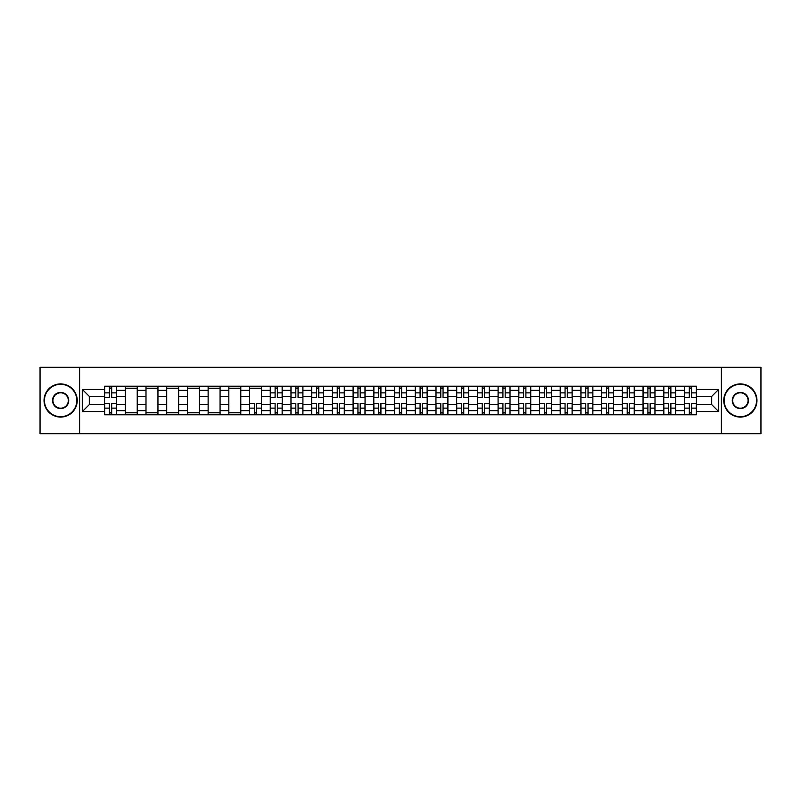 <?xml version="1.0" encoding="UTF-8"?>
<svg xmlns="http://www.w3.org/2000/svg" width="801" height="801" viewBox="0 0 801 801"><rect width="100%" height="100%" fill="white"/><g stroke="black" fill="none" stroke-linecap="round" stroke-linejoin="round"><path stroke-width="1.2" d="M721.391 433.691L760.95 433.691L760.95 367.309L40.05 367.309L40.05 433.691L721.391 433.691L721.391 367.309M125.286 414.768L125.286 390.277L116.525 390.277L116.525 414.768M116.525 390.277L116.525 386.232M125.286 390.277L125.286 386.232M137.231 386.232L137.231 414.768M145.992 414.768L145.992 386.232M157.947 386.232L157.947 414.768M166.708 414.768L166.708 386.232M178.653 386.232L178.653 414.768M187.414 414.768L187.414 386.232M199.369 386.232L199.369 414.768M208.13 414.768L208.13 386.232M220.075 386.232L220.075 414.768M228.836 414.768L228.836 386.232M240.791 386.232L240.791 414.768M249.552 414.768L249.552 386.232M261.496 386.232L261.496 414.768M270.257 414.768L270.257 386.232M282.212 386.232L282.212 414.768M290.973 414.768L290.973 386.232M302.918 386.232L302.918 414.768M311.679 414.768L311.679 386.232M323.634 386.232L323.634 414.768M332.395 414.768L332.395 386.232M344.34 386.232L344.34 414.768M353.101 414.768L353.101 386.232M365.056 386.232L365.056 414.768M373.817 414.768L373.817 386.232M385.762 386.232L385.762 414.768M394.523 414.768L394.523 386.232M406.477 386.232L406.477 414.768M415.238 414.768L415.238 386.232M427.183 386.232L427.183 414.768M435.944 414.768L435.944 386.232M447.899 386.232L447.899 414.768M456.66 414.768L456.66 386.232M468.605 386.232L468.605 414.768M477.366 414.768L477.366 386.232M489.321 386.232L489.321 414.768M498.082 414.768L498.082 386.232M510.027 386.232L510.027 414.768M518.788 414.768L518.788 386.232M530.743 386.232L530.743 414.768M539.504 414.768L539.504 386.232M551.448 386.232L551.448 414.768M560.209 414.768L560.209 386.232M572.164 386.232L572.164 414.768M580.925 414.768L580.925 386.232M592.87 386.232L592.87 414.768M601.631 414.768L601.631 386.232M613.586 386.232L613.586 414.768M622.347 414.768L622.347 386.232M634.292 386.232L634.292 414.768M643.053 414.768L643.053 386.232M655.008 386.232L655.008 414.768M663.769 414.768L663.769 386.232M675.714 386.232L675.714 414.768M684.475 414.768L684.475 386.232M684.475 404.615L675.714 404.615M663.769 404.615L655.008 404.615M643.053 404.615L634.292 404.615M622.347 404.615L613.586 404.615M601.631 404.615L592.87 404.615M580.925 404.615L572.164 404.615M560.209 404.615L551.448 404.615M539.504 404.615L530.743 404.615M518.788 404.615L510.027 404.615M498.082 404.615L489.321 404.615M477.366 404.615L468.605 404.615M456.66 404.615L447.899 404.615M435.944 404.615L427.183 404.615M415.238 404.615L406.477 404.615M394.523 404.615L385.762 404.615M373.817 404.615L365.056 404.615M353.101 404.615L344.34 404.615M332.395 404.615L323.634 404.615M311.679 404.615L302.918 404.615M290.973 404.615L282.212 404.615M270.257 404.615L261.496 404.615M249.552 404.615L240.791 404.615M228.836 404.615L220.075 404.615M208.13 404.615L199.369 404.615M187.414 404.615L178.653 404.615M166.708 404.615L157.947 404.615M145.992 404.615L137.231 404.615M125.286 404.615L116.525 404.615M684.475 396.385L675.714 396.385M663.769 396.385L655.008 396.385M643.053 396.385L634.292 396.385M622.347 396.385L613.586 396.385M601.631 396.385L592.87 396.385M580.925 396.385L572.164 396.385M560.209 396.385L551.448 396.385M539.504 396.385L530.743 396.385M518.788 396.385L510.027 396.385M498.082 396.385L489.321 396.385M477.366 396.385L468.605 396.385M456.66 396.385L447.899 396.385M435.944 396.385L427.183 396.385M415.238 396.385L406.477 396.385M394.523 396.385L385.762 396.385M373.817 396.385L365.056 396.385M353.101 396.385L344.34 396.385M332.395 396.385L323.634 396.385M311.679 396.385L302.918 396.385M290.973 396.385L282.212 396.385M270.257 396.385L261.496 396.385M249.552 396.385L240.791 396.385M228.836 396.385L220.075 396.385M208.13 396.385L199.369 396.385M187.414 396.385L178.653 396.385M166.708 396.385L157.947 396.385M145.992 396.385L137.231 396.385M125.286 396.385L116.525 396.385M89.301 404.615L104.571 404.615L104.571 396.385L89.301 396.385L89.301 404.615L82.273 411.654L82.273 389.346L104.571 389.346L104.571 396.385M696.429 396.385L696.429 404.615L711.699 404.615L711.699 396.385L696.429 396.385L696.429 386.232L104.571 386.232L104.571 389.346M696.429 389.346L718.727 389.346L718.727 411.654L696.429 411.654L696.429 404.615M104.571 404.615L104.571 414.768L696.429 414.768L696.429 411.654M104.571 411.654L82.273 411.654M79.609 433.691L79.609 367.309M111.679 412.785L109.417 412.785M109.417 388.215L111.679 388.215M137.231 412.785L125.286 412.785M125.286 388.215L137.231 388.215M157.947 412.785L145.992 412.785M145.992 388.215L157.947 388.215M178.653 412.785L166.708 412.785M166.708 388.215L178.653 388.215M199.369 412.785L187.414 412.785M187.414 388.215L199.369 388.215M220.075 412.785L208.13 412.785M208.13 388.215L220.075 388.215M240.791 412.785L228.836 412.785M228.836 388.215L240.791 388.215M256.65 412.785L254.398 412.785M249.552 388.215L261.496 388.215M277.366 412.785L275.103 412.785M275.103 388.215L277.366 388.215M298.072 412.785L295.819 412.785M295.819 388.215L298.072 388.215M318.788 412.785L316.525 412.785M316.525 388.215L318.788 388.215M339.494 412.785L337.241 412.785M337.241 388.215L339.494 388.215M360.21 412.785L357.947 412.785M357.947 388.215L360.21 388.215M380.916 412.785L378.663 412.785M378.663 388.215L380.916 388.215M401.631 412.785L399.369 412.785M399.369 388.215L401.631 388.215M422.337 412.785L420.084 412.785M420.084 388.215L422.337 388.215M443.053 412.785L440.79 412.785M440.79 388.215L443.053 388.215M463.759 412.785L461.506 412.785M461.506 388.215L463.759 388.215M484.475 412.785L482.212 412.785M482.212 388.215L484.475 388.215M505.181 412.785L502.928 412.785M502.928 388.215L505.181 388.215M525.897 412.785L523.634 412.785M523.634 388.215L525.897 388.215M546.602 412.785L544.35 412.785M544.35 388.215L546.602 388.215M567.318 412.785L565.055 412.785M565.055 388.215L567.318 388.215M588.024 412.785L585.771 412.785M585.771 388.215L588.024 388.215M608.74 412.785L606.477 412.785M606.477 388.215L608.74 388.215M629.446 412.785L627.193 412.785M627.193 388.215L629.446 388.215M650.162 412.785L647.899 412.785M647.899 388.215L650.162 388.215M670.868 412.785L668.615 412.785M668.615 388.215L670.868 388.215M691.583 412.785L689.321 412.785M689.321 388.215L691.583 388.215M82.273 389.346L89.301 396.385M711.699 404.615L718.727 411.654M711.699 396.385L718.727 389.346M111.679 397.646L111.679 386.362L116.455 386.362L116.455 397.646L111.679 397.646M109.417 388.084L111.679 388.084M113.602 386.362L104.641 386.362L104.641 397.646L109.417 397.646L109.417 386.362L107.494 386.362M109.417 403.354L109.417 414.638L104.641 414.638L104.641 403.354L109.417 403.354M111.679 412.915L109.417 412.915M107.494 414.638L116.455 414.638L116.455 403.354L111.679 403.354L111.679 414.638L113.602 414.638M60.626 416.7A16.2 16.2 0 0 0 76.826 400.5A16.2 16.2 0 0 0 60.626 384.3A16.2 16.2 0 0 0 44.435 400.5A16.2 16.2 0 0 0 60.626 416.7M60.626 383.909A16.591 16.591 0 0 1 77.226 400.5A16.591 16.591 0 0 1 60.626 417.091A16.591 16.591 0 0 1 44.035 400.5A16.591 16.591 0 0 1 60.626 383.909M60.626 408.6A8.1 8.1 0 0 1 52.526 400.5A8.1 8.1 0 0 1 60.626 392.4A8.1 8.1 0 0 1 68.726 400.5A8.1 8.1 0 0 1 60.626 408.6M60.626 392.8A7.7 7.7 0 0 0 52.926 400.5A7.7 7.7 0 0 0 60.626 408.2A7.7 7.7 0 0 0 68.325 400.5A7.7 7.7 0 0 0 60.626 392.8M740.374 416.7A16.2 16.2 0 0 0 756.565 400.5A16.2 16.2 0 0 0 740.374 384.3A16.2 16.2 0 0 0 724.174 400.5A16.2 16.2 0 0 0 740.374 416.7M740.374 383.909A16.591 16.591 0 0 1 756.965 400.5A16.591 16.591 0 0 1 740.374 417.091A16.591 16.591 0 0 1 723.774 400.5A16.591 16.591 0 0 1 740.374 383.909M740.374 408.6A8.1 8.1 0 0 1 732.274 400.5A8.1 8.1 0 0 1 740.374 392.4A8.1 8.1 0 0 1 748.474 400.5A8.1 8.1 0 0 1 740.374 408.6M740.374 392.8A7.7 7.7 0 0 0 732.675 400.5A7.7 7.7 0 0 0 740.374 408.2A7.7 7.7 0 0 0 748.074 400.5A7.7 7.7 0 0 0 740.374 392.8M277.366 397.646L277.366 386.362L282.142 386.362L282.142 397.646L277.366 397.646M275.103 388.084L277.366 388.084M279.289 386.362L270.327 386.362L270.327 397.646L275.103 397.646L275.103 386.362L273.181 386.362M298.072 397.646L298.072 386.362L302.858 386.362L302.858 397.646L298.072 397.646M295.819 388.084L298.072 388.084M299.995 386.362L291.033 386.362L291.033 397.646L295.819 397.646L295.819 386.362L293.887 386.362M318.788 397.646L318.788 386.362L323.564 386.362L323.564 397.646L318.788 397.646M316.525 388.084L318.788 388.084M320.71 386.362L311.749 386.362L311.749 397.646L316.525 397.646L316.525 386.362L314.603 386.362M339.494 397.646L339.494 386.362L344.28 386.362L344.28 397.646L339.494 397.646M337.241 388.084L339.494 388.084M341.416 386.362L332.455 386.362L332.455 397.646L337.241 397.646L337.241 386.362L335.319 386.362M360.21 397.646L360.21 386.362L364.986 386.362L364.986 397.646L360.21 397.646M357.947 388.084L360.21 388.084M362.132 386.362L353.171 386.362L353.171 397.646L357.947 397.646L357.947 386.362L356.024 386.362M380.916 397.646L380.916 386.362L385.702 386.362L385.702 397.646L380.916 397.646M378.663 388.084L380.916 388.084M382.838 386.362L373.877 386.362L373.877 397.646L378.663 397.646L378.663 386.362L376.74 386.362M401.631 397.646L401.631 386.362L406.407 386.362L406.407 397.646L401.631 397.646M399.369 388.084L401.631 388.084M403.554 386.362L394.593 386.362L394.593 397.646L399.369 397.646L399.369 386.362L397.446 386.362M422.337 397.646L422.337 386.362L427.123 386.362L427.123 397.646L422.337 397.646M420.084 388.084L422.337 388.084M424.26 386.362L415.298 386.362L415.298 397.646L420.084 397.646L420.084 386.362L418.162 386.362M443.053 397.646L443.053 386.362L447.829 386.362L447.829 397.646L443.053 397.646M440.79 388.084L443.053 388.084M444.976 386.362L436.014 386.362L436.014 397.646L440.79 397.646L440.79 386.362L438.868 386.362M463.759 397.646L463.759 386.362L468.545 386.362L468.545 397.646L463.759 397.646M461.506 388.084L463.759 388.084M465.681 386.362L456.72 386.362L456.72 397.646L461.506 397.646L461.506 386.362L459.584 386.362M484.475 397.646L484.475 386.362L489.251 386.362L489.251 397.646L484.475 397.646M482.212 388.084L484.475 388.084M486.397 386.362L477.436 386.362L477.436 397.646L482.212 397.646L482.212 386.362L480.29 386.362M505.181 397.646L505.181 386.362L509.967 386.362L509.967 397.646L505.181 397.646M502.928 388.084L505.181 388.084M507.113 386.362L498.142 386.362L498.142 397.646L502.928 397.646L502.928 386.362L501.005 386.362M525.897 397.646L525.897 386.362L530.673 386.362L530.673 397.646L525.897 397.646M523.634 388.084L525.897 388.084M527.819 386.362L518.858 386.362L518.858 397.646L523.634 397.646L523.634 386.362L521.711 386.362M546.602 397.646L546.602 386.362L551.388 386.362L551.388 397.646L546.602 397.646M544.35 388.084L546.602 388.084M548.535 386.362L539.574 386.362L539.574 397.646L544.35 397.646L544.35 386.362L542.427 386.362M254.398 403.354L254.398 414.638L249.612 414.638L249.612 403.354L254.398 403.354M256.65 412.915L254.398 412.915M252.465 414.638L261.426 414.638L261.426 403.354L256.65 403.354L256.65 414.638L258.573 414.638M275.103 403.354L275.103 414.638L270.327 414.638L270.327 403.354L275.103 403.354M277.366 412.915L275.103 412.915M273.181 414.638L282.142 414.638L282.142 403.354L277.366 403.354L277.366 414.638L279.289 414.638M295.819 403.354L295.819 414.638L291.033 414.638L291.033 403.354L295.819 403.354M298.072 412.915L295.819 412.915M293.887 414.638L302.858 414.638L302.858 403.354L298.072 403.354L298.072 414.638L299.995 414.638M316.525 403.354L316.525 414.638L311.749 414.638L311.749 403.354L316.525 403.354M318.788 412.915L316.525 412.915M314.603 414.638L323.564 414.638L323.564 403.354L318.788 403.354L318.788 414.638L320.71 414.638M337.241 403.354L337.241 414.638L332.455 414.638L332.455 403.354L337.241 403.354M339.494 412.915L337.241 412.915M335.319 414.638L344.28 414.638L344.28 403.354L339.494 403.354L339.494 414.638L341.416 414.638M357.947 403.354L357.947 414.638L353.171 414.638L353.171 403.354L357.947 403.354M360.21 412.915L357.947 412.915M356.024 414.638L364.986 414.638L364.986 403.354L360.21 403.354L360.21 414.638L362.132 414.638M378.663 403.354L378.663 414.638L373.877 414.638L373.877 403.354L378.663 403.354M380.916 412.915L378.663 412.915M376.74 414.638L385.702 414.638L385.702 403.354L380.916 403.354L380.916 414.638L382.838 414.638M399.369 403.354L399.369 414.638L394.593 414.638L394.593 403.354L399.369 403.354M401.631 412.915L399.369 412.915M397.446 414.638L406.407 414.638L406.407 403.354L401.631 403.354L401.631 414.638L403.554 414.638M420.084 403.354L420.084 414.638L415.298 414.638L415.298 403.354L420.084 403.354M422.337 412.915L420.084 412.915M418.162 414.638L427.123 414.638L427.123 403.354L422.337 403.354L422.337 414.638L424.26 414.638M440.79 403.354L440.79 414.638L436.014 414.638L436.014 403.354L440.79 403.354M443.053 412.915L440.79 412.915M438.868 414.638L447.829 414.638L447.829 403.354L443.053 403.354L443.053 414.638L444.976 414.638M461.506 403.354L461.506 414.638L456.72 414.638L456.72 403.354L461.506 403.354M463.759 412.915L461.506 412.915M459.584 414.638L468.545 414.638L468.545 403.354L463.759 403.354L463.759 414.638L465.681 414.638M482.212 403.354L482.212 414.638L477.436 414.638L477.436 403.354L482.212 403.354M484.475 412.915L482.212 412.915M480.29 414.638L489.251 414.638L489.251 403.354L484.475 403.354L484.475 414.638L486.397 414.638M502.928 403.354L502.928 414.638L498.142 414.638L498.142 403.354L502.928 403.354M505.181 412.915L502.928 412.915M501.005 414.638L509.967 414.638L509.967 403.354L505.181 403.354L505.181 414.638L507.113 414.638M523.634 403.354L523.634 414.638L518.858 414.638L518.858 403.354L523.634 403.354M525.897 412.915L523.634 412.915M521.711 414.638L530.673 414.638L530.673 403.354L525.897 403.354L525.897 414.638L527.819 414.638M544.35 403.354L544.35 414.638L539.574 414.638L539.574 403.354L544.35 403.354M546.602 412.915L544.35 412.915M542.427 414.638L551.388 414.638L551.388 403.354L546.602 403.354L546.602 414.638L548.535 414.638M567.318 397.646L567.318 386.362L572.094 386.362L572.094 397.646L567.318 397.646M565.055 388.084L567.318 388.084M569.241 386.362L560.279 386.362L560.279 397.646L565.055 397.646L565.055 386.362L563.133 386.362M565.055 403.354L565.055 414.638L560.279 414.638L560.279 403.354L565.055 403.354M567.318 412.915L565.055 412.915M563.133 414.638L572.094 414.638L572.094 403.354L567.318 403.354L567.318 414.638L569.241 414.638M588.024 397.646L588.024 386.362L592.81 386.362L592.81 397.646L588.024 397.646M585.771 388.084L588.024 388.084M589.957 386.362L580.995 386.362L580.995 397.646L585.771 397.646L585.771 386.362L583.849 386.362M585.771 403.354L585.771 414.638L580.995 414.638L580.995 403.354L585.771 403.354M588.024 412.915L585.771 412.915M583.849 414.638L592.81 414.638L592.81 403.354L588.024 403.354L588.024 414.638L589.957 414.638M608.74 397.646L608.74 386.362L613.516 386.362L613.516 397.646L608.74 397.646M606.477 388.084L608.74 388.084M610.662 386.362L601.701 386.362L601.701 397.646L606.477 397.646L606.477 386.362L604.555 386.362M606.477 403.354L606.477 414.638L601.701 414.638L601.701 403.354L606.477 403.354M608.74 412.915L606.477 412.915M604.555 414.638L613.516 414.638L613.516 403.354L608.74 403.354L608.74 414.638L610.662 414.638M629.446 397.646L629.446 386.362L634.232 386.362L634.232 397.646L629.446 397.646M627.193 388.084L629.446 388.084M631.378 386.362L622.417 386.362L622.417 397.646L627.193 397.646L627.193 386.362L625.271 386.362M627.193 403.354L627.193 414.638L622.417 414.638L622.417 403.354L627.193 403.354M629.446 412.915L627.193 412.915M625.271 414.638L634.232 414.638L634.232 403.354L629.446 403.354L629.446 414.638L631.378 414.638M650.162 397.646L650.162 386.362L654.938 386.362L654.938 397.646L650.162 397.646M647.899 388.084L650.162 388.084M652.084 386.362L643.123 386.362L643.123 397.646L647.899 397.646L647.899 386.362L645.976 386.362M647.899 403.354L647.899 414.638L643.123 414.638L643.123 403.354L647.899 403.354M650.162 412.915L647.899 412.915M645.976 414.638L654.938 414.638L654.938 403.354L650.162 403.354L650.162 414.638L652.084 414.638M670.868 397.646L670.868 386.362L675.654 386.362L675.654 397.646L670.868 397.646M668.615 388.084L670.868 388.084M672.8 386.362L663.839 386.362L663.839 397.646L668.615 397.646L668.615 386.362L666.692 386.362M668.615 403.354L668.615 414.638L663.839 414.638L663.839 403.354L668.615 403.354M670.868 412.915L668.615 412.915M666.692 414.638L675.654 414.638L675.654 403.354L670.868 403.354L670.868 414.638L672.8 414.638M691.583 397.646L691.583 386.362L696.359 386.362L696.359 397.646L691.583 397.646M689.321 388.084L691.583 388.084M693.506 386.362L684.545 386.362L684.545 397.646L689.321 397.646L689.321 386.362L687.398 386.362M689.321 403.354L689.321 414.638L684.545 414.638L684.545 403.354L689.321 403.354M691.583 412.915L689.321 412.915M687.398 414.638L696.359 414.638L696.359 403.354L691.583 403.354L691.583 414.638L693.506 414.638M663.769 390.277L655.008 390.277M643.053 390.277L634.292 390.277M622.347 390.277L613.586 390.277M601.631 390.277L592.87 390.277M580.925 390.277L572.164 390.277M560.209 390.277L551.448 390.277M539.504 390.277L530.743 390.277M518.788 390.277L510.027 390.277M498.082 390.277L489.321 390.277M477.366 390.277L468.605 390.277M456.66 390.277L447.899 390.277M435.944 390.277L427.183 390.277M415.238 390.277L406.477 390.277M394.523 390.277L385.762 390.277M373.817 390.277L365.056 390.277M353.101 390.277L344.34 390.277M332.395 390.277L323.634 390.277M311.679 390.277L302.918 390.277M290.973 390.277L282.212 390.277M270.257 390.277L261.496 390.277M249.552 390.277L240.791 390.277M228.836 390.277L220.075 390.277M208.13 390.277L199.369 390.277M187.414 390.277L178.653 390.277M166.708 390.277L157.947 390.277M145.992 390.277L137.231 390.277M684.475 390.277L675.714 390.277M663.769 410.723L655.008 410.723M643.053 410.723L634.292 410.723M622.347 410.723L613.586 410.723M601.631 410.723L592.87 410.723M580.925 410.723L572.164 410.723M560.209 410.723L551.448 410.723M539.504 410.723L530.743 410.723M518.788 410.723L510.027 410.723M498.082 410.723L489.321 410.723M477.366 410.723L468.605 410.723M456.66 410.723L447.899 410.723M435.944 410.723L427.183 410.723M415.238 410.723L406.477 410.723M394.523 410.723L385.762 410.723M373.817 410.723L365.056 410.723M353.101 410.723L344.34 410.723M332.395 410.723L323.634 410.723M311.679 410.723L302.918 410.723M290.973 410.723L282.212 410.723M270.257 410.723L261.496 410.723M249.552 410.723L240.791 410.723M228.836 410.723L220.075 410.723M208.13 410.723L199.369 410.723M187.414 410.723L178.653 410.723M166.708 410.723L157.947 410.723M145.992 410.723L137.231 410.723M125.286 410.723L116.525 410.723M684.475 410.723L675.714 410.723M111.679 397.366L116.455 397.366M111.679 392.88L116.455 392.88M104.641 397.366L109.417 397.366M104.641 392.88L109.417 392.88M109.417 403.634L104.641 403.634M109.417 408.12L104.641 408.12M116.455 403.634L111.679 403.634M116.455 408.12L111.679 408.12M277.366 397.366L282.142 397.366M277.366 392.88L282.142 392.88M270.327 397.366L275.103 397.366M270.327 392.88L275.103 392.88M298.072 397.366L302.858 397.366M298.072 392.88L302.858 392.88M291.033 397.366L295.819 397.366M291.033 392.88L295.819 392.88M318.788 397.366L323.564 397.366M318.788 392.88L323.564 392.88M311.749 397.366L316.525 397.366M311.749 392.88L316.525 392.88M339.494 397.366L344.28 397.366M339.494 392.88L344.28 392.88M332.455 397.366L337.241 397.366M332.455 392.88L337.241 392.88M360.21 397.366L364.986 397.366M360.21 392.88L364.986 392.88M353.171 397.366L357.947 397.366M353.171 392.88L357.947 392.88M380.916 397.366L385.702 397.366M380.916 392.88L385.702 392.88M373.877 397.366L378.663 397.366M373.877 392.88L378.663 392.88M401.631 397.366L406.407 397.366M401.631 392.88L406.407 392.88M394.593 397.366L399.369 397.366M394.593 392.88L399.369 392.88M422.337 397.366L427.123 397.366M422.337 392.88L427.123 392.88M415.298 397.366L420.084 397.366M415.298 392.88L420.084 392.88M443.053 397.366L447.829 397.366M443.053 392.88L447.829 392.88M436.014 397.366L440.79 397.366M436.014 392.88L440.79 392.88M463.759 397.366L468.545 397.366M463.759 392.88L468.545 392.88M456.72 397.366L461.506 397.366M456.72 392.88L461.506 392.88M484.475 397.366L489.251 397.366M484.475 392.88L489.251 392.88M477.436 397.366L482.212 397.366M477.436 392.88L482.212 392.88M505.181 397.366L509.967 397.366M505.181 392.88L509.967 392.88M498.142 397.366L502.928 397.366M498.142 392.88L502.928 392.88M525.897 397.366L530.673 397.366M525.897 392.88L530.673 392.88M518.858 397.366L523.634 397.366M518.858 392.88L523.634 392.88M546.602 397.366L551.388 397.366M546.602 392.88L551.388 392.88M539.574 397.366L544.35 397.366M539.574 392.88L544.35 392.88M254.398 403.634L249.612 403.634M254.398 408.12L249.612 408.12M261.426 403.634L256.65 403.634M261.426 408.12L256.65 408.12M275.103 403.634L270.327 403.634M275.103 408.12L270.327 408.12M282.142 403.634L277.366 403.634M282.142 408.12L277.366 408.12M295.819 403.634L291.033 403.634M295.819 408.12L291.033 408.12M302.858 403.634L298.072 403.634M302.858 408.12L298.072 408.12M316.525 403.634L311.749 403.634M316.525 408.12L311.749 408.12M323.564 403.634L318.788 403.634M323.564 408.12L318.788 408.12M337.241 403.634L332.455 403.634M337.241 408.12L332.455 408.12M344.28 403.634L339.494 403.634M344.28 408.12L339.494 408.12M357.947 403.634L353.171 403.634M357.947 408.12L353.171 408.12M364.986 403.634L360.21 403.634M364.986 408.12L360.21 408.12M378.663 403.634L373.877 403.634M378.663 408.12L373.877 408.12M385.702 403.634L380.916 403.634M385.702 408.12L380.916 408.12M399.369 403.634L394.593 403.634M399.369 408.12L394.593 408.12M406.407 403.634L401.631 403.634M406.407 408.12L401.631 408.12M420.084 403.634L415.298 403.634M420.084 408.12L415.298 408.12M427.123 403.634L422.337 403.634M427.123 408.12L422.337 408.12M440.79 403.634L436.014 403.634M440.79 408.12L436.014 408.12M447.829 403.634L443.053 403.634M447.829 408.12L443.053 408.12M461.506 403.634L456.72 403.634M461.506 408.12L456.72 408.12M468.545 403.634L463.759 403.634M468.545 408.12L463.759 408.12M482.212 403.634L477.436 403.634M482.212 408.12L477.436 408.12M489.251 403.634L484.475 403.634M489.251 408.12L484.475 408.12M502.928 403.634L498.142 403.634M502.928 408.12L498.142 408.12M509.967 403.634L505.181 403.634M509.967 408.12L505.181 408.12M523.634 403.634L518.858 403.634M523.634 408.12L518.858 408.12M530.673 403.634L525.897 403.634M530.673 408.12L525.897 408.12M544.35 403.634L539.574 403.634M544.35 408.12L539.574 408.12M551.388 403.634L546.602 403.634M551.388 408.12L546.602 408.12M567.318 397.366L572.094 397.366M567.318 392.88L572.094 392.88M560.279 397.366L565.055 397.366M560.279 392.88L565.055 392.88M565.055 403.634L560.279 403.634M565.055 408.12L560.279 408.12M572.094 403.634L567.318 403.634M572.094 408.12L567.318 408.12M588.024 397.366L592.81 397.366M588.024 392.88L592.81 392.88M580.995 397.366L585.771 397.366M580.995 392.88L585.771 392.88M585.771 403.634L580.995 403.634M585.771 408.12L580.995 408.12M592.81 403.634L588.024 403.634M592.81 408.12L588.024 408.12M608.74 397.366L613.516 397.366M608.74 392.88L613.516 392.88M601.701 397.366L606.477 397.366M601.701 392.88L606.477 392.88M606.477 403.634L601.701 403.634M606.477 408.12L601.701 408.12M613.516 403.634L608.74 403.634M613.516 408.12L608.74 408.12M629.446 397.366L634.232 397.366M629.446 392.88L634.232 392.88M622.417 397.366L627.193 397.366M622.417 392.88L627.193 392.88M627.193 403.634L622.417 403.634M627.193 408.12L622.417 408.12M634.232 403.634L629.446 403.634M634.232 408.12L629.446 408.12M650.162 397.366L654.938 397.366M650.162 392.88L654.938 392.88M643.123 397.366L647.899 397.366M643.123 392.88L647.899 392.88M647.899 403.634L643.123 403.634M647.899 408.12L643.123 408.12M654.938 403.634L650.162 403.634M654.938 408.12L650.162 408.12M670.868 397.366L675.654 397.366M670.868 392.88L675.654 392.88M663.839 397.366L668.615 397.366M663.839 392.88L668.615 392.88M668.615 403.634L663.839 403.634M668.615 408.12L663.839 408.12M675.654 403.634L670.868 403.634M675.654 408.12L670.868 408.12M691.583 397.366L696.359 397.366M691.583 392.88L696.359 392.88M684.545 397.366L689.321 397.366M684.545 392.88L689.321 392.88M689.321 403.634L684.545 403.634M689.321 408.12L684.545 408.12M696.359 403.634L691.583 403.634M696.359 408.12L691.583 408.12"/></g></svg>
